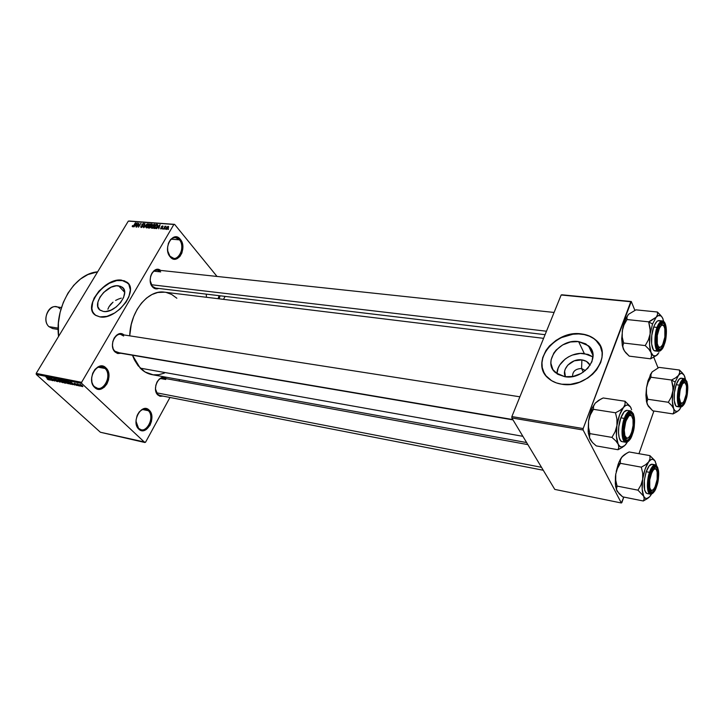 <?xml version="1.0" encoding="UTF-8"?>
<svg xmlns="http://www.w3.org/2000/svg" width="724" height="724" viewBox="0 0 724 724"><rect width="100%" height="100%" fill="white"/><g stroke="black" fill="none" stroke-linecap="round" stroke-linejoin="round"><path stroke-width="1.09" d="M148.329 410.707C144.384 407.838 140.755 409.223 137.451 414.861C139.642 410.707 142.393 408.843 145.705 409.277L148.329 410.707L142.673 409.54L148.329 410.707C154.402 415.965 148.375 431.866 141.071 429.721L138.592 428.364L138.782 429.115C130.7 422.164 141.832 402.182 149.207 410.2L148.329 410.707L149.207 410.2L150.266 411.503L151.877 417.024L151.488 421.314L149.968 425.35L146.094 429.64L143.008 430.68L140.058 430.047L137.696 427.821L136.293 424.318L136.067 420.092L137.062 415.784L139.117 412.074L141.913 409.54L146.529 408.68L149.207 410.2C157.045 417.133 146.302 436.825 138.782 429.115L136.003 421.259L138.592 428.364C145.615 435.567 155.651 417.187 148.329 410.707M206.458 297.283L206.268 294.134L206.458 297.283M179.434 239.843C175.036 235.961 171.307 237.291 168.258 243.861C169.859 239.635 172.267 237.544 175.489 237.59L179.434 239.843L171.217 239.155L179.434 239.843C184.683 245.608 180.457 259.518 173.778 258.377L169.968 256.215L170.176 256.857C162.42 248.377 173.235 229.87 180.312 239.309L179.434 239.843L180.312 239.309L182.629 244.612L182.81 248.911L181.851 253.074L179.887 256.486L177.226 258.631L172.774 258.803L169.135 255.346L167.796 251.527L167.597 247.174L168.583 242.947L170.583 239.508L173.289 237.391L176.285 236.911L180.312 239.309C187.833 247.726 177.389 266.007 170.176 256.857L167.697 250.929L169.968 256.215C176.701 264.767 186.466 247.698 179.434 239.843M105.052 368.471C97.45 360.262 86.21 379.503 94.518 386.697L94.681 387.458C85.776 379.756 97.84 359.122 105.975 367.928L105.052 368.471L98.22 367.222L105.052 368.471C111.623 374.181 105.496 390.435 97.532 388.299L94.518 386.697C87.848 381.114 93.939 364.697 101.867 366.769L105.052 368.471L105.975 367.928L108.048 371.104L108.953 375.258L108.555 379.774L106.917 383.964L104.274 387.213L101.034 389.032L97.659 389.123L93.487 386.037L91.921 382.281L91.64 377.801L92.699 373.294L94.935 369.466L97.975 366.905L101.369 365.991L105.975 367.928C114.6 375.602 102.989 395.928 94.681 387.458L94.518 386.697C102.265 394.607 113.116 375.629 105.052 368.471M585.399 370.579L581.571 368.507L581.897 359.891C585.816 360.48 588.549 362.281 590.105 365.294L586.368 361.348L581.897 359.891L581.571 368.507L585.399 370.579M583.345 372.136L581.571 368.507L583.345 372.136M556.955 373.765L558.123 368.199L559.815 364.896L565.136 359.095L568.566 356.823L572.34 355.077L580.376 353.421L588.051 354.398L593.01 356.914L584.331 353.584L578.603 341.583L588.476 345.791C601.925 356.28 583.779 380.299 564.874 376.724L557.788 374.299L552.883 369.575L550.892 363.303L551.082 359.882L553.788 353.104L556.186 350L562.657 344.932L570.503 341.981L578.603 341.583L585.725 343.837L590.793 348.425L592.992 354.688L591.951 361.674L587.788 368.29L581.155 373.484L573.091 376.444L564.874 376.724L555.625 372.742C542.014 362.19 559.697 338.461 578.603 341.583L584.331 353.584C571.58 351.611 556.801 362.516 556.964 373.765M600.549 346.534L595.843 340.226C592.015 336.868 587.236 334.841 581.508 334.135L581.399 333.909C587.137 334.615 591.915 336.642 595.734 339.99C614.938 355.004 588.811 389.467 561.752 384.209L570.548 384.317L579.508 382.2L587.816 378.009L592.612 374.245L596.585 369.883L600.676 362.606L601.997 357.556L602.133 352.57L600.133 345.674L597.427 341.701L593.761 338.425L589.273 335.945L584.141 334.352L578.576 333.701L569.851 334.515L564.114 336.198L556.132 340.298L549.471 345.954L546.032 350.371L542.719 357.566L541.86 362.48L542.131 367.285L543.534 371.792L546.023 375.837L551.607 380.679L556.367 382.906L561.752 384.209C556.557 383.421 552.213 381.548 548.702 378.589C529.154 363.448 554.34 329.574 581.399 333.909L581.508 334.135C558.421 330.569 533.986 355.792 544.122 372.987L542.249 367.502L541.977 362.697L542.837 357.783L544.792 352.941L547.751 348.334L551.616 344.144L556.24 340.524L561.453 337.601L572.883 334.235L578.684 333.936L584.25 334.588L589.372 336.171L593.861 338.651L597.535 341.936L600.549 346.534M118.618 285.817L122.085 287.102C131.189 292.65 115.071 313.836 103.423 311.465L99.74 309.881L97.812 306.587L97.903 302.107L99.984 297.121L103.722 292.369L111.17 287.193L116.302 285.79L120.664 286.324L123.587 288.722L124.628 292.641L123.587 297.501L120.618 302.542L116.175 306.994L110.944 310.153L105.749 311.519L103.423 311.465L100.193 310.234C91.079 304.596 106.971 283.699 118.618 285.817L124.618 292.306L118.618 285.817M128.039 283.247L121.858 280.351L126.718 282.043C139.741 289.944 116.6 320.361 99.93 316.895L106.917 316.361L114.555 313.058L119.994 309.039L125.922 302.324L128.881 296.849L130.338 289.89L128.827 284.288L124.609 280.885L118.374 280.152L112.926 281.419L105.514 285.301L98.907 291.157L94.093 298.107L91.785 305.148L91.948 309.854L92.962 312.487L95.776 315.42L99.93 316.895L95.387 315.157C82.319 307.057 105.016 277.22 121.695 280.17L121.858 280.351C106.147 277.573 83.912 304.695 94.319 314.261L92.536 311.411L91.885 308.551L92.763 301.863L96.401 294.731L102.211 288.206L109.351 283.256L116.772 280.586L123.379 280.622L128.039 283.247M160.701 271.898C156.655 268.622 153.334 269.998 150.71 276.043C152.14 271.998 154.384 270.007 157.452 270.079L160.701 271.898L153.877 271.165L160.701 271.898M150.212 280.749L152.565 286.976C146.185 280.487 153.886 264.731 160.583 270.414L156.628 269.446L154.031 270.686L151.895 273.229L150.547 276.686L150.203 280.514L150.909 284.134L152.565 286.976L150.212 280.749M165.724 379.485C162.511 376.96 159.524 377.982 156.764 382.543C158.52 379.304 160.701 377.838 163.307 378.145L165.724 379.485L160.547 378.534L165.724 379.485M155.506 389.032L157.796 394.942C151.216 388.951 159.977 372.353 166.303 378.688L164.348 377.602L161.769 377.647L159.235 379.114L157.153 381.783L155.841 385.249L155.497 388.969L156.185 392.381L157.796 394.942L155.506 389.032M123.623 336.008C117.324 328.85 107.976 344.868 114.835 351.203L115.007 351.936C107.912 345.457 116.908 328.515 123.958 334.931L122.066 333.909L119.243 333.836L116.483 335.266L114.22 337.99L112.808 341.592L112.455 345.52L113.234 349.149L114.835 351.203C109.442 346.389 114.193 332.886 120.7 334.425L123.623 336.008M121.315 298.107L118.419 299.084L121.315 298.107M115.605 300.433L118.419 299.084L115.605 300.433M110.817 304.252L113.035 302.161L109.062 306.641L110.817 304.252M107.867 309.22L109.062 306.641L107.867 309.22M164.402 373.077L158.755 374.724L153.09 374.806L144.999 371.955L138.067 365.692L134.411 359.864L132.465 355.24L140.212 368.136L522.882 436.319L140.212 368.136C143.705 371.647 147.624 373.81 151.968 374.634L526.62 442.554M225.11 296.387L223.49 299.356L225.11 296.387M179.688 379.657L178.955 380.996L179.688 379.657M169.968 397.467L145.551 442.228L169.968 397.467M81.613 382.317L36.2 373.394L128.32 221.11L173.869 224.467L81.613 382.317L81.685 383.403L144.809 442.491L100.374 432.246L36.281 374.444L81.685 383.403L144.809 442.491L145.551 442.228L100.374 432.246L36.281 374.444L36.2 373.394L36.281 374.444L81.685 383.403L81.613 382.317L173.869 224.467L174.593 224.359L217.019 276.441L174.593 224.359L128.32 221.11L36.2 373.394L81.613 382.317M166.384 229.436L167.751 228.675L168.647 226.938L167.923 226.377L166.484 227.562L165.923 228.838L166.384 229.436L168.267 227.942L168.475 226.458L166.321 227.825L166.384 229.436M163.579 229.155L165.995 226.368L165.036 226.675L164.972 226.178L163.579 229.155L165.896 226.232L165.036 226.675L164.972 226.178L163.579 229.155M160.846 229.001L162.33 227.942L161.796 226.612L163.063 226.512L162.475 225.942L161.47 226.558L161.895 228.087L161.117 228.585L160.565 227.988L160.846 229.001L162.239 228.114L161.742 226.693L162.936 226.847L162.954 226.051L161.362 226.73L161.923 227.888L161.117 228.585L160.565 227.988L160.846 229.001M154.8 228.476L156.827 227.227L157.633 224.549L156.185 224.368L153.796 228.404L154.8 228.476L157.289 226.531L157.669 224.576L156.185 224.368L153.796 228.404L154.8 228.476M149.28 228.051L150.683 227.399L152.112 224.911L152.013 224.105L150.628 223.951L148.239 227.97L151.017 226.947L152.004 225.11L152.067 224.141L150.628 223.951L148.239 227.97L149.28 228.051L148.854 227.526L149.696 226.114L150.737 226.259L150.873 227.164L149.569 227.58L149.904 227.979L148.854 227.526L149.298 228.051M143.886 227.626L147.325 223.707L143.976 227.146L144.954 223.526L143.551 227.608L147.325 223.707L143.976 227.146L144.954 223.526L143.886 227.626M136.773 227.074L138.682 223.888L138.528 227.218L140.918 223.227L138.664 226.395L138.827 223.073L136.438 227.055L138.682 223.888L138.528 227.218L140.918 223.227L138.664 226.395L138.827 223.073L136.773 227.074M132.193 226.485L133.442 226.395L135.705 222.838L133.252 226.187L132.727 226.313L132.573 225.508L132.537 226.802L134.085 225.535L135.379 222.811L133.37 226.069L132.718 226.295L132.573 225.508L132.193 226.485M133.994 226.865L134.999 225.698L136.139 225.779L136.058 227.019L137.388 222.965L133.65 226.838L134.999 225.698L136.139 225.779L136.058 227.019L137.044 222.938L133.994 226.865M141.171 227.472L142.755 226.621L143.09 225.58L142.175 224.648L143.162 223.834L143.85 224.639L143.922 223.481L142.094 224.178L141.759 225.146L142.646 226.214L141.479 227.01L140.872 226.042L140.945 227.436L142.9 226.395L142.284 224.431L143.289 223.834L143.85 224.639L143.56 223.372L141.958 224.395L142.565 226.377L141.479 227.01L140.872 226.042L141.171 227.472M145.832 227.173L146.501 227.888L147.94 227.182L149.298 225.227L149.271 223.915L147.578 224.277L146.13 226.141L145.832 227.173L146.429 227.879L147.759 227.345L148.945 225.924L148.882 223.77L146.32 225.779L145.832 227.173L146.429 227.879L145.832 227.173M151.379 227.608L151.977 228.313L153.497 227.617L154.855 225.653L154.827 224.331L153.117 224.693L151.669 226.558L151.597 228.187L153.307 227.77L154.511 226.35L154.429 224.178L151.859 226.196L151.379 227.608M156.637 228.621L157.651 227.436L158.828 227.526L158.773 228.784L160.067 224.657L156.275 228.594L157.651 227.436L158.828 227.526L158.773 228.784L160.067 224.657L156.637 228.621M162.592 229.083L162.936 228.503L162.592 229.083M164.954 229.264L165.298 228.684L164.954 229.264M168.221 229.517L168.565 228.938L168.221 229.517M129.053 221.01L174.593 224.359L129.053 221.01M81.034 386.299L80.237 385.802L81.034 386.299M78.672 385.829L77.875 385.331L78.672 385.829M72.726 384.634L72.074 383.811L74.862 385.059L70.21 381.81L72.373 384.571L72.074 383.811L74.862 385.059L70.21 381.81L72.726 384.634M66.68 383.096L68.581 383.747L68.101 382.779L64.409 380.752L66.68 383.096L68.581 383.747L67.821 382.507L64.436 380.733L66.68 383.096M61.151 382.001L63.042 382.643L62.554 381.675L58.879 379.657L61.151 382.001L63.042 382.634L62.273 381.403L58.906 379.638L61.151 382.001M57.377 381.602L57.875 381.521L57.223 380.743L54.128 379.086L55.784 379.485L53.603 378.598L57.16 380.896L55.187 380.39L56.544 381.313L57.82 381.602L57.486 380.96L54.11 378.923L55.983 379.657L54.019 378.58L53.956 379.195L57.377 381.602M50.155 380.136L49.476 379.313L52.209 380.543L47.594 377.34L49.811 380.064L49.476 379.313L52.209 380.543L47.938 377.403L50.155 380.136M48.037 379.575L48.924 379.53L45.929 377.005L48.553 379.439L47.277 379.023L48.779 379.883L48.445 379.059L45.929 377.005L48.526 379.403L47.069 378.833L48.037 379.575M52.915 380.679L50.345 378.344L54.671 381.032L51.449 378.1L53.703 380.39L49.368 377.693L52.59 380.616L50.345 378.344L54.671 381.032L51.449 378.1L53.703 380.39L49.368 377.693L52.915 380.679M60.011 382.1L57.848 379.367L59.449 381.72L55.477 378.896L59.685 382.037L57.848 379.367L59.449 381.72L55.477 378.896L60.011 382.1M65.395 383.177L65.784 382.842L63.549 380.851L61.142 380.019L64.346 382.969L65.667 382.697L65.875 383.186L63.929 381.15L61.142 380.019L64.346 382.969L65.395 383.177M70.889 384.272L71.395 383.982L69.794 382.381L66.699 381.114L69.893 384.073L71.214 383.72L70.889 384.272L71.405 384.272L70.563 383.032L66.699 381.114L70.889 384.272M77.006 385.521L76.78 384.734L74.717 383.711L75.948 383.973L74.237 383.286L76.871 385.041L75.423 384.661L76.5 385.358L77.359 385.521L77.088 384.987L74.69 383.593L76.047 384.064L74.59 383.286L74.472 383.747L77.006 385.521M79.658 386.019L78.165 384.082L76.997 383.792L79.314 385.955L78.165 384.082L76.997 383.792L79.658 386.019M82.536 386.625L81.839 385.295L79.794 384.399L81.803 386.354L82.871 386.616L82.274 385.675L79.803 384.39L82.536 386.625M583.164 428.554L511.877 416.572L561.163 294.994L630.758 301.736L583.164 428.554L583.11 430.002L621.337 502.99L554.774 489.397L511.841 417.956L583.11 430.002L621.337 502.99L621.871 502.592L623.798 497.062L621.337 502.99L554.774 489.397L511.841 417.956L511.877 416.572L511.841 417.956L583.11 430.002L583.164 428.554L631.301 301.51L634.848 310.315L631.301 301.51L561.163 294.994L511.877 416.572L583.164 428.554M653.781 357.276L658.044 367.846L653.781 357.276M561.752 294.786L631.301 301.51L561.752 294.786M653.899 410.997L638.966 453.695L653.899 410.997M543.588 338.343L164.592 292.179C148.23 289.338 130.22 311.184 129.714 335.836L131.243 324.515L133.696 316.569L137.162 309.329L141.506 303.084L146.52 298.08L152.004 294.505L157.723 292.487L164.601 292.179M220.06 295.79L219.155 298.822L220.06 295.79M120.926 353.276L117.505 353.448L115.007 351.936L117.795 353.52L120.926 353.276M162.918 396.091L160.058 396.281L157.796 394.942L162.918 396.091M158.665 288.442L154.891 288.614L152.565 286.976C154.366 288.885 156.402 289.374 158.665 288.442M166.267 292.46L171.606 294.424L176.846 298.225M97.631 271.844C74.997 273.337 54.553 306.08 58.554 336.443L58.4 323.022L60.101 312.424L63.341 302.324L67.965 293.148L73.776 285.265L80.5 279.002L87.866 274.577L97.631 271.844M543.271 470.256L159.913 395.503L157.597 394.227M513.008 419.893L117.641 352.724L114.835 351.203L119.125 352.742M155.506 288.062L152.366 286.306L155.542 288.071M219.073 295.673L218.114 298.695L219.073 295.673M49.214 378.996L48.182 377.584L50.2 379.068L49.214 378.996L48.128 377.684L50.128 379.177L49.214 378.996M62.934 382.109L62.617 382.652L62.934 382.109M60.065 380.996L59.386 379.982L59.82 379.783L62.02 381.177L62.545 382.299L60.065 380.996L59.332 380.046L60.364 380.218L62.599 382.236L60.065 380.996M63.839 381.358L61.857 380.426L63.73 380.987L63.83 381.467L62.816 381.313L61.857 380.426L63.947 381.177M64.309 382.688L63.332 381.412L65.232 382.299L65.377 382.851L64.309 382.688L63.187 381.657L65.079 382.39L65.359 382.86L64.309 382.688M68.472 383.204L68.147 383.756L68.472 383.204M65.585 382.091L64.916 381.077L65.359 380.878L67.558 382.272L68.083 383.403L65.585 382.091L64.87 381.141L65.73 381.231L68.137 383.34L65.585 382.091M69.866 383.792L67.558 381.286L70.988 383.449L69.866 383.792L67.413 381.53L70.309 383.041L70.916 383.937L69.866 383.792M71.812 383.494L70.807 382.064L72.834 383.557L71.812 383.494L70.753 382.163L72.762 383.684L71.812 383.494M80.473 385.141L80.554 384.516L82.047 385.467L82.21 386.317L80.273 384.697L82.12 386.299L80.455 385.123M135.388 225.236L136.99 223.363L136.537 225.58L135.388 225.236L135.831 225.761L135.388 225.236L136.99 223.363L136.302 225.309L135.388 225.236M144.094 224.006L143.56 223.372L144.094 224.006M143.117 225.87L142.51 225.155L143.117 225.87M149.479 224.476L148.882 223.77L149.479 224.476M146.655 225.807L148.601 224.232L149.28 225.282L146.701 227.408L147.017 227.788L146.429 227.318L146.655 225.807L147.741 224.53L148.927 224.377L147.406 227.209L146.348 227.227L146.655 225.807M151.063 224.476L150.628 223.951L151.063 224.476M152.194 224.648L151.678 224.033L152.194 224.648M149.968 225.644L150.683 224.449L151.687 224.585L151.814 225.381L150.601 225.689L151.235 226.449L149.968 225.644L150.411 226.169L149.968 225.644L150.683 224.449L151.732 224.621L151.271 225.553L149.968 225.644M155.036 224.911L154.429 224.178L155.036 224.911M152.194 226.232L154.149 224.648L154.836 225.707L152.248 227.843L152.565 228.214L151.977 227.743L152.194 226.232L153.425 224.856L154.538 224.883L152.954 227.635L151.895 227.653L152.194 226.232M156.619 224.893L156.185 224.368L156.619 224.893M157.832 225.264L157.144 224.44L157.832 225.264M154.42 227.951L156.248 224.865L157.28 225.019L156.42 227.698L155.027 227.997L155.379 228.413L154.42 227.951L154.864 228.476L154.42 227.951L156.248 224.865L157.352 225.092L156.882 226.63L155.633 227.924L154.42 227.951M157.751 225.58L157.352 225.092M158.04 226.974L159.66 225.064L159.226 227.327L158.04 226.974L158.484 227.499L158.04 226.974L159.66 225.064L158.99 227.046L158.04 226.974M162.348 227.906L161.362 226.73L162.348 227.906M163.072 226.476L162.629 225.942L163.072 226.476M162.42 227.653L162.004 227.146L162.42 227.653M168.647 226.929L168.185 226.368L168.647 226.929M166.665 227.852L168.104 226.847L168.113 228.196L166.909 229.327L166.665 227.852L168.167 226.929L167.018 228.911L166.393 228.865L166.665 227.852M149.696 226.114L150.737 226.259L150.719 226.847L148.854 227.526L149.696 226.114M565.435 376.797L564.63 371.34L565.227 369.168L567.806 365.113L574.268 360.824L581.897 359.891C571.806 358.163 561.028 369.204 565.435 376.797M572.584 376.543C572.494 371.448 575.49 368.769 581.571 368.507C575.49 368.769 572.494 371.448 572.584 376.543M617.21 491.388L622.64 496.836L643.319 500.99L622.64 496.836L619.183 493.822L616.414 489.542L617.065 486.076L615.735 480.166L615.753 474.139L617.418 468.464L620.359 463.324L620.378 460.165L621.835 457.07L620.215 459.577L618.151 464.283L620.359 463.324L620.378 460.165L621.835 457.07L626.921 453.088L629.138 451.957L649.908 455.622L650.016 458.772L648.659 461.894L645.609 464.727L641.319 467.161L642.686 473.134L642.677 479.243L640.975 484.999L637.98 490.166L643.681 496.212L644.197 498.827L643.319 500.99L648.215 498.003M649.609 490.673L652.387 490.266L650.433 491.153L649.609 490.673L650.433 491.153L652.387 490.266C650.55 491.967 649.229 491.216 648.423 488.003M656.333 485.723C653.102 493.506 650.632 494.32 648.921 488.157C648.342 483.596 648.903 478.682 650.577 473.396L652.27 469.595L654.134 467.342L655.881 466.962L657.256 468.509L658.152 476.111L657.555 481.017L655.546 487.768L653.763 490.872L651.926 492.293L650.306 491.777L649.175 489.397L648.939 480.691L649.89 475.704L652.098 469.894C656.958 460.582 660.496 474.229 656.333 485.723L655.691 485.37L656.333 485.723M652.107 464.247L649.265 465.785L646.233 471.713C648.107 466.591 650.052 464.102 652.098 464.238L655.383 464.835C652.713 465.586 650.767 468.084 649.546 472.329L650.27 472.727C652.116 466.546 654.587 464.745 657.664 467.324C659.084 474.627 658.74 480.971 656.632 486.374L658.415 478.437L658.541 470.881L656.976 466.211L655.211 465.541L652.134 468.509L650.27 472.727L648.442 480.808L648.17 486.139L648.704 490.456L650.813 493.641L653.79 492.085L656.632 486.374C654.849 492.501 652.387 494.383 649.256 492.012C647.763 484.691 648.098 478.256 650.27 472.727L649.546 472.329C651.41 467.197 653.356 464.699 655.383 464.835C659.329 467.894 659.745 475.08 656.641 486.392M656.596 486.519C654.768 491.741 652.659 494.284 650.279 494.157C646.695 491.18 646.451 483.904 649.546 472.329C647.528 476.211 645.727 493.116 650.279 494.157L646.994 493.506C643.392 490.537 643.138 483.27 646.233 471.713L649.546 472.329L646.233 471.713L644.333 480.121L644.622 490.157L645.944 492.89L647.03 493.515M647.528 498.519L643.319 500.99L644.197 498.827L643.681 496.212C642.016 492.438 641.681 486.781 642.677 479.243C643.871 471.695 645.871 465.912 648.659 461.894L645.609 464.727L641.319 467.161L620.359 463.324L641.319 467.161L642.686 473.134L642.677 479.243L640.975 484.999L637.98 490.166L617.065 486.076L637.98 490.166L643.681 496.212C645.491 499.497 647.781 499.298 650.541 495.614L651.537 494.039L649.582 496.818L646.758 498.546L645.066 498.04L643.681 496.212L642.179 489.153L642.677 479.243L645.066 469.233L648.659 461.894L650.605 459.894L652.469 459.197L654.84 460.654L656.496 465.396L655.908 463.188M654.876 460.717L649.908 455.622L629.138 451.957L624.903 454.319L621.835 457.07L623.663 455.233L620.848 458.5L618.993 462.138L616.187 471.568L618.151 464.283L620.359 463.324L617.418 468.464L615.753 474.139L615.554 486.148L616.939 490.908L615.309 483.913L615.445 476.709L615.753 474.139L615.735 480.166L617.065 486.076L616.414 489.542L617.21 491.397M653.256 464.953L652.387 464.319M653.564 467.84L654.514 467.695L656.025 469.243L653.564 467.84L654.514 467.695L656.025 469.243L653.564 467.84M650.541 495.614L651.347 494.202M654.577 460.274L649.908 455.622L650.016 458.772L648.659 461.894C651.464 458.364 653.736 458.328 655.464 461.776M649.745 487.478L648.867 487.831L649.745 487.478L649.727 479.903L651.917 472.157L653.473 469.74L655.012 468.835L656.315 469.568L657.256 472.238C657.835 477.759 656.921 482.989 654.523 487.931C652.369 491.306 650.767 491.162 649.745 487.478C647.537 478.256 655.428 461.831 657.175 471.822L657.175 479.315L655.021 486.971L653.491 489.415L651.944 490.374L650.632 489.705L649.745 487.478M541.498 467.315L156.556 392.806L541.498 467.315M684.614 381.991L686.343 385.403C687.085 390.87 686.307 396.109 684.017 401.123C682.777 403.286 681.646 403.874 680.632 402.879L679.528 403.603L680.632 402.879L682.614 402.951L684.044 401.078L686.225 394.137L686.524 386.498L685.863 383.847L684.759 382.571L682.66 383.602L680.135 389.702L679.293 397.711L680.632 402.879C676.813 399.295 681.836 378.263 685.356 383.023L683.682 381.421L684.913 382.408L682.877 381.566M679.619 403.802L682.117 403.25L680.334 404.155L679.619 403.802L682.117 403.25L680.334 404.155L679.619 403.802M624.785 438.581L626.052 437.739C621.264 434.138 627.065 410.725 631.491 415.667L630.713 414.499L628.423 414.246L629.717 413.974L631.554 415.721L630.713 414.499L631.491 415.667L629.056 415.648L625.789 421.268L624.26 430.11L624.884 435.667L626.803 438.156L628.495 437.658L630.224 435.495L631.726 432.02L633.084 425.495L632.993 419.368L631.491 415.667L633.02 419.495C633.581 424.87 632.758 430.002 630.55 434.898C628.966 437.857 627.464 438.807 626.052 437.739L624.785 438.581L628.007 437.975L625.699 439.043L624.785 438.581M116.265 352.262L512.809 419.567L116.265 352.262M656.451 343.9L657.302 343.556C655.12 333.149 662.94 317.881 664.822 328.687L664.858 337.04L662.659 344.624L661.093 346.787L659.528 347.348L658.197 346.217L657.302 343.556L657.302 335.402L659.546 327.728L661.13 325.601L662.695 325.094L664.008 326.289L664.876 328.977C665.573 334.37 664.867 339.52 662.759 344.416C660.351 348.57 658.532 348.289 657.302 343.556L656.451 343.9M661.655 323.945L663.374 325.465L660.569 324.207L661.655 323.945L663.374 325.465L660.569 324.207M151.298 284.722L546.475 331.221L151.298 284.722M660.55 347.167L658.478 348.253L657.51 347.764L660.55 347.167L658.478 348.253L657.51 347.764L660.55 347.167M61.459 307.546L55.992 306.768C47.793 304.985 42.155 320.822 48.951 326.66L58.155 328.126L48.951 326.66L52.662 328.569L58.146 329.447M48.951 326.66C40.191 318.895 51.866 300.017 59.893 308.777M673.112 388.607L672.913 391.566L675.166 382.046L671.546 380.019L672.904 385.693L672.913 391.566L671.248 397.168L668.315 402.273L647.781 399.25L646.469 393.63L646.478 387.838L648.098 382.308L650.976 377.24L671.546 380.019L673.112 388.607M685.528 399.494L684.904 399.15L685.528 399.494L683.148 404.173L681.465 405.25L680.008 404.463L678.994 401.901L678.868 393.223L681.664 383.358C686.189 374.362 689.492 388.58 685.528 399.494C682.795 406.245 680.596 406.978 678.958 401.702C678.207 396.96 678.696 391.82 680.424 386.272L681.99 382.779L683.7 380.869L685.293 380.797L686.524 382.571L687.275 390.272L685.528 399.494M678.406 406.227L676.542 406.399L675.745 405.675L674.234 400.616L674.397 392.725L676.198 384.706C677.8 380.299 679.474 378.127 681.239 378.2L679.003 379.34L676.198 384.706L679.447 385.15C677.438 388.743 675.818 406.336 680.27 407.051L680.27 407.051C676.85 406.969 676.325 393.802 679.447 385.15L676.198 384.706C673.067 393.34 673.61 406.481 677.049 406.571L680.27 407.051C682.352 407.105 684.18 404.879 685.755 400.363L685.8 400.2C684.126 405.974 681.872 407.413 679.049 404.517C677.764 396.987 678.126 390.661 680.144 385.548L679.447 385.15C681.04 380.733 682.714 378.562 684.47 378.634C682.18 379.304 680.506 381.476 679.447 385.15L680.144 385.548L678.415 393.25L678.116 398.499L679.049 404.517L680.451 406.408L681.302 406.58L683.166 405.377L685.8 400.2L687.076 395.268L687.791 387.467L686.904 381.458L684.696 379.267L682.822 380.381L680.144 385.548C681.881 379.729 684.135 378.371 686.904 381.458C688.135 388.96 687.764 395.204 685.8 400.2L685.737 400.372M680.687 407.811L678.659 410.508L679.899 409.178L678.135 410.933L676.433 411.431L674.904 410.635L671.619 405.449L668.315 402.273L647.781 399.25L646.894 402.028L647.401 404.644L646.912 401.775L647.781 399.25L646.469 393.63L646.478 387.838L648.098 382.308L650.976 377.24L650.948 374.181L652.152 371.892L650.424 374.561L646.478 387.838L646.46 401.467L647.401 404.644L652.758 410.825L673.058 413.929L652.758 410.825L648.261 406.182L646.469 401.503L645.926 395.177L646.478 387.838L648.034 380.625L652.152 371.892L659.057 367.376L679.447 370.018L679.682 372.688L678.488 375.385L675.637 377.856L671.546 380.019L650.976 377.24L650.867 374.552L652.152 371.892L659.057 367.376L679.447 370.018L679.682 372.688L678.488 375.385L680.27 373.72L681.972 373.349L684.108 375.204L685.375 378.996L684.669 376.417C683.13 372.697 681.067 372.353 678.488 375.385L675.637 377.856L671.546 380.019L675.166 382.046L678.488 375.385L675.166 382.046L671.248 397.168L668.315 402.273L671.619 405.449L673.664 408.58L674.044 411.449L673.058 413.929L678.288 410.825M682.678 373.222L679.447 370.018L683.619 374.462M679.899 409.178C677.356 412.354 675.275 412.155 673.664 408.58L672.361 401.313L672.913 391.566C671.935 398.879 672.189 404.544 673.664 408.58L674.044 411.449L673.058 413.929L677.067 411.73M682.632 379.195L681.845 378.426M588.295 432.97L589.526 434.581L589.236 436.255L590.024 439.269L588.141 431.522L588.558 420.97L588.295 432.97L590.024 439.269L592.513 442.554L596.259 445.894L618.034 449.731L596.259 445.894L592.513 442.554L589.417 437.703L589.915 433.631L588.531 427.386L588.558 420.97L590.322 414.879L593.427 409.322L593.571 406.2L595.237 403.132L592.35 407.748L591.164 410.544L593.427 409.322L593.571 406.2L595.237 403.132L600.784 399.123L603.173 397.974L625.047 401.25L625.047 404.354L623.491 407.458L620.151 410.3L615.5 412.78L616.939 419.096L616.92 425.603L615.11 431.785L611.943 437.387L615.735 440.807L618.187 444.156L618.848 447.17L618.034 449.731L624.025 446.156M624.586 438.382L628.007 437.975L625.699 439.043L624.586 438.382L623.636 434.825L623.464 429.993L625.473 419.594L627.337 415.667L629.409 413.431L630.423 413.069L632.215 413.911L633.844 418.653L633.771 426.047L632.025 433.649C628.341 441.921 625.545 442.337 623.645 434.916C623.092 429.975 623.699 424.87 625.473 419.594L626.486 417.169C631.943 405.503 636.912 420.825 632.025 433.649L630.206 437.567L628.151 439.857L626.179 440.156L624.586 438.391M631.292 433.233L632.025 433.649L631.292 433.233M627.147 410.363L624.206 411.757L620.848 417.839C622.812 412.716 624.903 410.218 627.129 410.363L630.595 410.897C627.708 411.63 625.617 414.128 624.341 418.4L625.111 418.825C627.138 412.336 629.889 410.671 633.373 413.829C635.029 421.929 634.695 428.78 632.378 434.391L634.305 425.983L634.387 417.802L633.373 413.829L631.654 411.784L630.604 411.603L627.174 414.472L625.111 418.825L623.129 427.395L622.866 433.16L624.133 439.658L625.898 441.604L626.957 441.731L629.228 440.255L632.378 434.391C630.423 440.835 627.681 442.59 624.133 439.658C622.396 431.531 622.721 424.581 625.111 418.825L624.341 418.4C626.296 413.259 628.387 410.761 630.595 410.897C635.21 414.282 635.808 422.119 632.387 434.418M632.333 434.572C630.387 439.821 628.133 442.373 625.572 442.246C621.5 441.993 620.73 427.902 624.341 418.4C622.016 422.427 620.251 441.215 625.572 442.246L622.115 441.649C618.015 441.387 617.228 427.332 620.848 417.839L624.341 418.4L620.848 417.839L618.785 426.753L618.513 432.744L619.192 437.685L620.703 440.807L622.16 441.658M622.577 447.215L618.034 449.731L618.848 447.17L618.187 444.156C616.287 439.866 615.862 433.685 616.92 425.603C618.196 417.54 620.387 411.494 623.491 407.458L620.151 410.3L615.5 412.78L593.427 409.322L615.5 412.78L616.939 419.096L616.92 425.603L615.11 431.785L611.943 437.387L589.915 433.631L611.943 437.387L615.735 440.807L618.187 444.156C620.251 447.921 622.821 447.966 625.889 444.283L627.455 441.893L624.821 445.477L621.654 447.034L619.762 446.292L618.187 444.156L616.432 436.31L616.92 425.603L619.518 415.015L623.491 407.458L625.654 405.512L627.744 404.978L630.414 406.843L631.645 409.748M630.387 406.798L625.047 401.25L603.173 397.974L598.594 400.363L595.237 403.132L592.087 408.309L588.558 420.97L589.626 415.549L591.164 410.544L593.427 409.322L590.322 414.879L588.558 420.97L588.531 427.386L589.915 433.631L589.526 434.581M628.423 414.246L629.717 413.974L631.554 415.721L628.423 414.246M625.889 444.283L626.866 442.708M630.133 406.436L625.047 401.25L625.047 404.354L623.491 407.458C626.613 403.965 629.156 404.182 631.12 408.137M650.306 330.913L650.08 334.072L652.523 324.017L648.668 321.836L650.089 327.827L650.08 334.072L648.324 340.072L645.229 345.583L623.617 343.013L622.242 337.085L622.26 330.931L623.97 325.004L627.002 319.537L648.668 321.836L650.306 330.913M663.989 343.674L663.274 343.276L663.989 343.674L661.365 348.443L659.501 349.402L657.872 348.353L656.722 345.448L656.505 335.999L659.003 326.696C664.035 315.583 668.587 331.61 663.989 343.674C660.912 350.751 658.46 351.176 656.614 344.941C655.817 339.728 656.342 334.298 658.188 328.66L659.908 325.076L661.808 323.221L663.582 323.347L664.967 325.438L665.863 333.891L663.989 343.674M659.962 320.949L657.899 320.786L656.795 321.574L654.659 324.768L653.709 327.04L657.13 327.411C654.813 331.103 653.283 350.706 658.451 351.339C654.469 351.33 653.609 336.633 657.13 327.411L653.709 327.04C650.179 336.244 651.057 350.914 655.057 350.923L658.451 351.339C660.659 351.375 662.587 349.158 664.243 344.669L664.297 344.47C662.469 350.516 659.971 351.792 656.795 348.289C655.301 339.945 655.663 333.131 657.872 327.836L657.13 327.411C658.786 323.04 660.55 320.886 662.433 320.94C659.998 321.601 658.234 323.755 657.13 327.411L657.872 327.836L656.007 335.981L655.709 341.637L656.795 348.289L658.369 350.516L660.351 350.561L661.392 349.746L664.297 344.47L666.116 336.47L666.415 330.913L665.383 324.28L663.845 321.963L662.894 321.61L659.781 323.863L657.872 327.836C659.763 321.746 662.27 320.56 665.383 324.28C666.804 332.578 666.442 339.303 664.297 344.47L664.234 344.669M658.903 352.715L656.062 355.737L653.283 355.71L648.804 349.104L645.229 345.583L648.804 349.104L651.057 352.633L649.546 344.579L650.08 334.072L648.324 340.072L645.229 345.583L623.617 343.013L622.803 345.963L623.418 349.249L622.803 345.963L623.617 343.013L622.242 337.085L622.26 330.931L623.97 325.004L627.002 319.537L626.993 316.94L628.468 314.343L625.645 318.795L622.26 330.931L622.242 345.122L623.418 349.249L625.717 352.715L629.256 356.136L650.623 358.823L629.256 356.136L624.378 350.977L622.359 345.728L621.699 338.823L622.703 328.298L624.712 321.031L628.468 314.343L635.944 309.845L657.401 312.008L657.555 314.587L656.188 317.212L648.668 321.836L627.002 319.537L626.993 316.94L628.468 314.343L635.944 309.845L657.401 312.008L657.555 314.587L656.188 317.212L658.17 315.646L660.931 315.89L662.46 317.755L663.528 320.877M660.894 315.555L657.401 312.008L661.772 316.714M658.016 354.063C655.211 357.185 652.885 356.715 651.057 352.633L651.564 355.927L650.623 358.823L656.885 355.194M656.668 355.375L650.623 358.823L651.564 355.927L651.057 352.633C649.383 348.063 649.057 341.882 650.08 334.072L652.523 324.017L656.188 317.212C659.048 314.261 661.338 314.904 663.084 319.148M664.297 344.497C667.646 335.384 666.967 321.166 662.433 320.94L659.03 320.587C657.139 320.524 655.365 322.678 653.709 327.04L651.763 335.511L651.636 344.063L653.365 349.746L654.261 350.633L656.333 350.669M650.985 320.786L648.668 321.836L652.523 324.017L656.188 317.212L650.985 320.786M593.037 355.511L588.476 345.791M122.085 287.102L123.623 288.786M118.483 334.081L519.886 396.806M161.352 377.783L527.859 444.608M153.461 287.817L545.072 334.687M141.198 226.911L141.632 227.427M148.981 224.458L149.397 224.956M146.429 227.318L146.863 227.834M154.529 224.883L154.954 225.381M151.977 227.743L152.411 228.268M168.167 226.929L168.538 227.381M615.554 486.148L616.459 487.424M554.086 312.451L157.416 270.079M681.239 378.2L684.47 378.634C688.379 381.72 688.823 388.915 685.809 400.218M650.424 374.561L650.948 374.181M646.894 402.028L646.46 401.467M593.409 407.024L592.35 407.748M625.645 318.795L626.857 317.872M622.812 345.828L622.242 345.122"/></g></svg>
